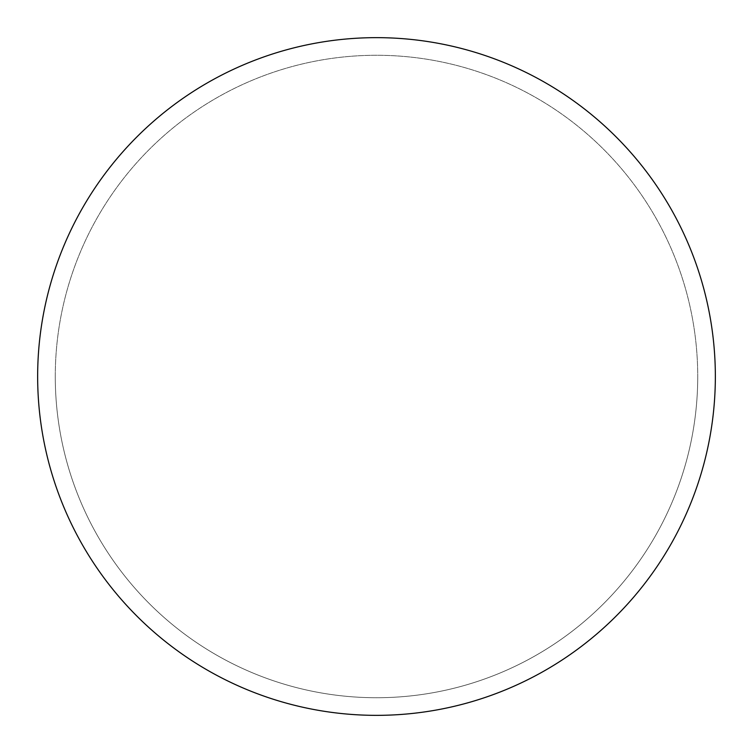 <?xml version="1.0" encoding="UTF-8"?>
<svg xmlns="http://www.w3.org/2000/svg" width="753" height="753" viewBox="0 0 753 753"><rect width="100%" height="100%" fill="white"/><g stroke="black" fill="none" stroke-linecap="round" stroke-linejoin="round"><path stroke-width="0.56" stroke-dasharray="3.77 2.82" d="M376.5 37.65A338.85 338.85 0 0 1 715.35 376.5A338.85 338.85 0 0 1 376.5 715.35A338.85 338.85 0 0 1 37.65 376.5A338.85 338.85 0 0 1 376.5 37.65A338.85 338.85 0 0 1 715.35 376.5A338.85 338.85 0 0 1 376.5 715.35A338.85 338.85 0 0 1 37.65 376.5A338.85 338.85 0 0 1 376.5 37.65M55.27 376.5A321.23 321.23 0 0 0 376.5 697.73A321.23 321.23 0 0 0 697.73 376.5A321.23 321.23 0 0 0 376.5 55.27A321.23 321.23 0 0 0 55.27 376.5A321.23 321.23 0 0 0 376.5 697.73A321.23 321.23 0 0 0 697.73 376.5A321.23 321.23 0 0 0 376.5 55.27A321.23 321.23 0 0 0 55.27 376.5A321.23 321.23 0 0 0 376.5 697.73A321.23 321.23 0 0 0 697.73 376.5M37.65 376.5A338.85 338.85 0 0 0 376.5 715.35A338.85 338.85 0 0 0 715.35 376.5A338.85 338.85 0 0 0 376.5 37.65A338.85 338.85 0 0 0 37.65 376.5A338.85 338.85 0 0 0 376.5 715.35A338.85 338.85 0 0 0 715.35 376.5A338.85 338.85 0 0 0 376.5 37.65A338.85 338.85 0 0 0 37.65 376.5"/><path stroke-width="1.13" d="M37.65 376.5A338.85 338.85 0 0 0 376.5 715.35A338.85 338.85 0 0 0 715.35 376.5A338.85 338.85 0 0 0 376.5 37.65A338.85 338.85 0 0 0 37.65 376.5"/></g></svg>
